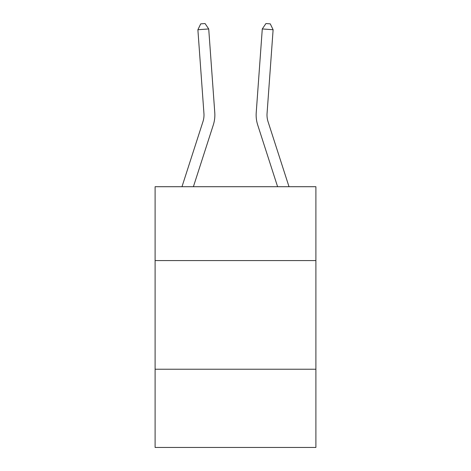 <?xml version="1.0" encoding="UTF-8"?>
<svg xmlns="http://www.w3.org/2000/svg" width="471" height="471" viewBox="0 0 471 471"><rect width="100%" height="100%" fill="white"/><g stroke="black" fill="none" stroke-linecap="round" stroke-linejoin="round"><path stroke-width="0.71" d="M315.894 260.587L315.894 186.71L155.106 186.71L155.106 260.587L315.894 260.587L315.894 447.45L155.106 447.45L155.106 260.587M315.894 369.229L155.106 369.229M214.776 112.657L208.718 28.949L214.776 112.657A32.593 32.593 0 0 1 213.286 125.009L193.398 186.71M289.017 186.71L268.052 121.677A21.731 21.731 0 0 1 267.063 113.44L273.115 29.732L262.282 28.949L256.224 112.657A32.593 32.593 0.5 0 0 257.714 125.009L277.602 186.71L257.714 125.009M181.983 186.71L202.948 121.677A21.731 21.731 0 0 0 203.937 113.44L197.885 29.732L200.728 23.862L205.062 23.55L208.718 28.949L197.885 29.732M202.948 121.677A21.731 21.731 0 0 0 203.937 113.44A21.731 21.731 0 0 1 202.948 121.677A21.731 21.731 0 0 0 203.937 113.44A21.731 21.731 0 0 1 202.948 121.677A21.731 21.731 0 0 0 203.937 113.44A21.731 21.731 0 0 1 202.948 121.677A21.731 21.731 0 0 0 203.937 113.44A21.731 21.731 0 0 1 202.948 121.677A21.731 21.731 0 0 0 203.937 113.44A21.731 21.731 0 0 1 202.948 121.677A21.731 21.731 0 0 0 203.937 113.44A21.731 21.731 0 0 1 202.948 121.677A21.731 21.731 0 0 0 203.937 113.44A21.731 21.731 0 0 1 202.948 121.677M262.282 28.949L256.224 112.657L262.282 28.949L256.224 112.657L262.282 28.949L256.224 112.657L262.282 28.949L256.224 112.657L262.282 28.949L256.224 112.657L262.282 28.949L256.224 112.657L262.282 28.949L256.224 112.657L262.282 28.949L265.938 23.55L270.272 23.862L273.115 29.732M268.052 121.677A21.731 21.731 -179.5 0 1 267.063 113.44"/></g></svg>
